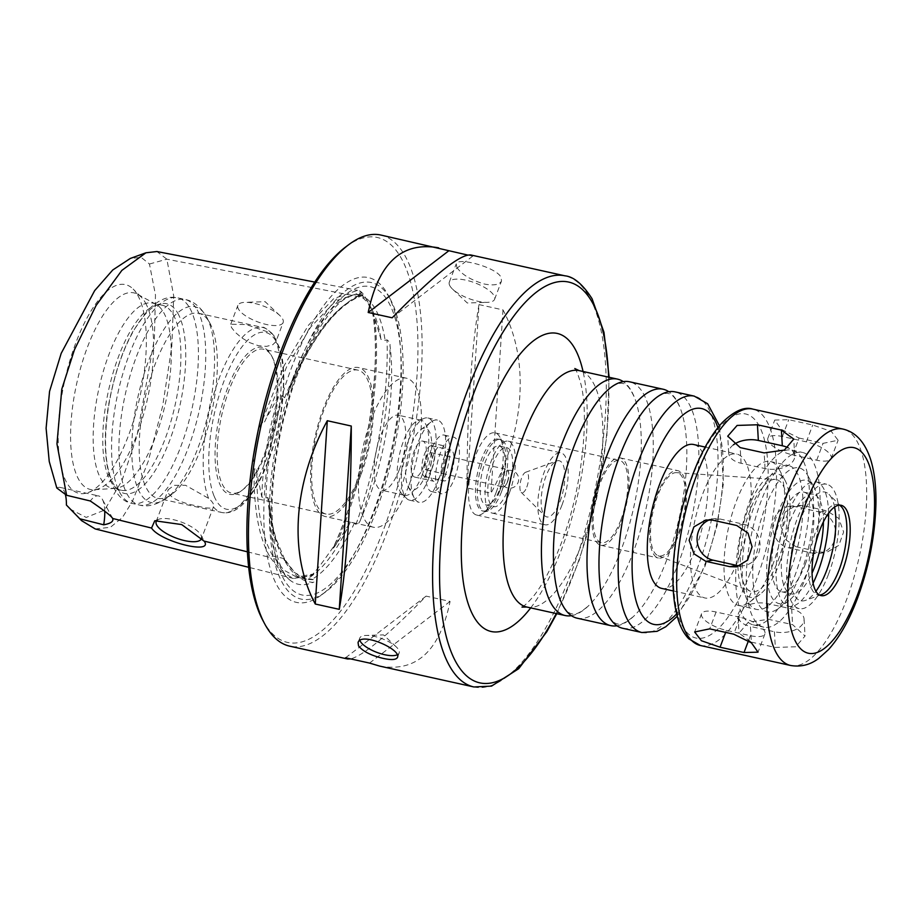 <?xml version="1.0" encoding="UTF-8"?>
<svg xmlns="http://www.w3.org/2000/svg" width="922" height="922" viewBox="0 0 922 922"><rect width="100%" height="100%" fill="white"/><g stroke="black" fill="none" stroke-linecap="round" stroke-linejoin="round"><path stroke-width="0.69" stroke-dasharray="4.61 3.46" d="M501.614 491.495A36.845 13.254 102.5 0 0 500.542 439.471A36.845 13.254 102.5 0 0 479.636 472.583A36.845 13.254 102.5 0 0 484.603 511.422A36.845 13.254 102.5 0 0 501.614 491.495M500.001 488.625A30.242 10.88 102.5 0 0 499.113 445.925A30.242 10.88 102.5 0 0 481.952 473.101A30.242 10.88 102.5 0 0 486.032 504.968A30.242 10.88 102.5 0 0 500.001 488.625M507.665 490.32A30.242 10.88 102.5 0 0 506.789 447.631A30.242 10.88 102.5 0 0 489.628 474.795A30.242 10.88 102.5 0 0 493.708 506.674A30.242 10.88 102.5 0 0 507.665 490.32M509.29 493.201A36.845 13.254 102.5 0 0 508.218 441.177A36.845 13.254 102.5 0 0 487.312 474.277A36.845 13.254 102.5 0 0 492.279 513.128A36.845 13.254 102.5 0 0 509.29 493.201M562.04 504.887A36.845 13.254 102.5 0 0 560.968 452.863A36.845 13.254 102.5 0 0 540.062 485.963A36.845 13.254 102.5 0 0 545.029 524.802A36.845 13.254 102.5 0 0 562.04 504.887M560.057 501.361A28.766 10.349 102.5 0 0 564.713 472.295A28.766 10.349 102.5 0 0 556.819 460.954A28.766 10.349 102.5 0 0 542.897 486.597A28.766 10.349 102.5 0 0 544.683 515.709A28.766 10.349 102.5 0 0 560.057 501.361M526.808 487.047A10.522 3.792 102.5 0 0 528.513 476.409A10.522 3.792 102.5 0 0 525.621 472.26A10.522 3.792 102.5 0 0 520.527 481.641A10.522 3.792 102.5 0 0 521.184 492.302A10.522 3.792 102.5 0 0 526.808 487.047M507.573 481.722A7.745 2.789 102.5 0 0 508.737 473.124A7.745 2.789 102.5 0 0 506.708 470.842A7.745 2.789 102.5 0 0 502.951 477.746A7.745 2.789 102.5 0 0 503.435 485.594A7.745 2.789 102.5 0 0 506.247 484.384A7.745 2.789 102.5 0 0 507.573 481.722M507.238 482.114A8.943 3.215 102.5 0 0 508.587 472.168A8.943 3.215 102.5 0 0 506.985 469.471A8.943 3.215 102.5 0 0 501.902 477.515A8.943 3.215 102.5 0 0 503.112 486.943A8.943 3.215 102.5 0 0 505.705 485.179A8.943 3.215 102.5 0 0 507.238 482.114M430.516 465.114A8.943 3.215 102.5 0 0 430.251 452.472A8.943 3.215 102.5 0 0 425.18 460.516A8.943 3.215 102.5 0 0 426.379 469.943A8.943 3.215 102.5 0 0 430.516 465.114M432.199 468.088A15.789 5.682 102.5 0 0 431.738 445.799A15.789 5.682 102.5 0 0 422.772 459.986A15.789 5.682 102.5 0 0 424.904 476.628A15.789 5.682 102.5 0 0 432.199 468.088M451.377 472.341A15.789 5.682 102.5 0 0 450.916 450.04A15.789 5.682 102.5 0 0 441.961 464.239A15.789 5.682 102.5 0 0 444.081 480.881A15.789 5.682 102.5 0 0 451.377 472.341M454.604 478.069A28.951 10.407 102.5 0 0 453.762 437.201A28.951 10.407 102.5 0 0 437.339 463.213A28.951 10.407 102.5 0 0 441.235 493.731A28.951 10.407 102.5 0 0 454.604 478.069M445.015 475.948A28.951 10.407 102.5 0 0 444.173 435.069A28.951 10.407 102.5 0 0 427.739 461.081A28.951 10.407 102.5 0 0 431.646 491.599A28.951 10.407 102.5 0 0 445.015 475.948M442.433 471.361A18.428 6.627 102.5 0 0 441.892 445.349A18.428 6.627 102.5 0 0 431.438 461.899A18.428 6.627 102.5 0 0 433.928 481.319A18.428 6.627 102.5 0 0 442.433 471.361M423.256 467.108A18.428 6.627 102.5 0 0 422.714 441.096A18.428 6.627 102.5 0 0 412.261 457.658A18.428 6.627 102.5 0 0 414.739 477.077A18.428 6.627 102.5 0 0 423.256 467.108M426.483 472.848A31.579 11.364 102.5 0 0 431.381 438.849A31.579 11.364 102.5 0 0 420.755 429.687A31.579 11.364 102.5 0 0 407.639 456.632A31.579 11.364 102.5 0 0 408.146 486.597A31.579 11.364 102.5 0 0 426.483 472.848M438.653 479.555A42.112 15.144 102.5 0 0 437.431 420.098A42.112 15.144 102.5 0 0 431.023 422.011A42.112 15.144 102.5 0 0 413.529 457.934A42.112 15.144 102.5 0 0 414.22 497.892A42.112 15.144 102.5 0 0 419.21 502.329A42.112 15.144 102.5 0 0 438.653 479.555M499.701 491.08A36.845 13.254 102.5 0 0 502.997 442.929A36.845 13.254 102.5 0 0 498.629 439.045A36.845 13.254 102.5 0 0 477.723 472.156A36.845 13.254 102.5 0 0 482.69 510.995A36.845 13.254 102.5 0 0 488.291 509.324A36.845 13.254 102.5 0 0 499.701 491.08M496.197 492.302A42.112 15.144 -77.5 0 1 483.163 513.162A42.112 15.144 -77.5 0 1 476.755 515.075A42.112 15.144 -77.5 0 1 471.073 470.681A42.112 15.144 -77.5 0 1 494.976 432.844A42.112 15.144 -77.5 0 1 499.966 437.282A42.112 15.144 -77.5 0 1 496.197 492.302M620.875 519.927A42.112 15.144 102.5 0 0 619.653 460.47A42.112 15.144 102.5 0 0 595.75 498.306A42.112 15.144 102.5 0 0 601.432 542.701A42.112 15.144 102.5 0 0 620.875 519.927M733.405 444.819A21.056 12.136 -3.3 0 0 728.703 453.059A21.056 12.136 -3.3 0 0 741.092 463.27L765.064 468.572A21.056 12.136 -3.3 0 0 794.718 455.964A21.056 12.136 -3.3 0 0 788.16 447.792M740.112 565.889A21.056 19.443 -99.2 0 0 743.916 565.682A21.056 19.443 -99.2 0 0 760.039 545.478A21.056 19.443 -99.2 0 0 744.008 524.318L720.024 519.005A21.056 19.443 -99.2 0 0 713.202 518.798A21.056 19.443 -99.2 0 0 709.606 519.778M740.055 617.325L716.083 612.012A21.056 7.318 -159.3 0 0 701.55 613.741A21.056 7.318 -159.3 0 0 726.409 630.36L750.393 635.673A21.056 7.318 -159.3 0 0 764.914 633.933A21.056 7.318 -159.3 0 0 740.055 617.325L733.693 634.175M751.349 642.127L775.321 647.44L795.663 646.783L805.044 636.042L792.586 624.62L768.602 619.319L748.399 622.131L739.029 633.149L751.349 642.127L750.45 626.464A21.056 12.136 176.7 0 1 738.061 616.253A21.056 12.136 176.7 0 1 767.703 603.645L791.687 608.958A21.056 12.136 176.7 0 1 804.076 619.158A21.056 12.136 176.7 0 1 774.422 631.766L750.45 626.464M796.032 546.723L820.015 552.036L826.93 552.22L838.87 545.328L843.63 531.971L838.766 518.394L826.93 510.869L802.958 505.556L796.205 505.348L785.141 512.09L780.68 525.402L784.783 539.093L796.032 546.723L788.771 547.899A21.056 19.443 80.8 0 1 772.74 526.739A21.056 19.443 80.8 0 1 788.863 506.535A21.056 19.443 80.8 0 1 795.686 506.743L819.67 512.044A21.056 19.443 80.8 0 1 835.701 533.204A21.056 19.443 80.8 0 1 819.577 553.419A21.056 19.443 80.8 0 1 812.743 553.212L788.771 547.899M799.086 438.042L823.058 443.355L838.11 440.243L831.344 431.473L812.72 425.007L788.748 419.694L774.745 420.052L781.303 429.341L799.086 438.042L792.713 454.892A21.056 7.318 20.7 0 1 767.853 438.284A21.056 7.318 20.7 0 1 782.386 436.544L806.358 441.857A21.056 7.318 20.7 0 1 831.218 458.476A21.056 7.318 20.7 0 1 816.696 460.205L792.713 454.892M422.345 474.542A38.424 13.818 -77.5 0 1 404.608 495.321A38.424 13.818 -77.5 0 1 401.808 493.708A38.424 13.818 -77.5 0 1 399.422 454.811A38.424 13.818 -77.5 0 1 418.012 420.559A38.424 13.818 -77.5 0 1 421.227 420.282A38.424 13.818 -77.5 0 1 422.345 474.542M429.064 477.435A42.112 15.144 -77.5 0 1 409.622 500.197A42.112 15.144 -77.5 0 1 406.556 498.445A42.112 15.144 -77.5 0 1 403.94 455.814A42.112 15.144 -77.5 0 1 424.316 418.277A42.112 15.144 -77.5 0 1 427.843 417.977A42.112 15.144 -77.5 0 1 429.064 477.435M399.387 469.448A38.424 13.818 -77.5 0 1 381.65 490.227A38.424 13.818 -77.5 0 1 376.464 449.729A38.424 13.818 -77.5 0 1 398.269 415.2A38.424 13.818 -77.5 0 1 399.387 469.448M408.688 485.963A76.33 27.453 -77.5 0 1 373.445 527.234A76.33 27.453 -77.5 0 1 363.153 446.778A76.33 27.453 -77.5 0 1 406.464 378.193A76.33 27.453 -77.5 0 1 408.688 485.963M360.733 475.337A76.33 27.453 -77.5 0 1 325.501 516.608A76.33 27.453 -77.5 0 1 315.209 436.152A76.33 27.453 -77.5 0 1 358.52 367.567A76.33 27.453 -77.5 0 1 360.733 475.337M360.087 474.196A73.691 26.508 -77.5 0 1 326.065 514.038A73.691 26.508 -77.5 0 1 316.131 436.36A73.691 26.508 -77.5 0 1 357.943 370.137A73.691 26.508 -77.5 0 1 360.087 474.196M265.628 453.267A73.691 26.508 -77.5 0 1 242.809 489.755A73.691 26.508 -77.5 0 1 231.595 493.109A73.691 26.508 -77.5 0 1 221.66 415.43A73.691 26.508 -77.5 0 1 263.473 349.208A73.691 26.508 -77.5 0 1 272.221 356.987A73.691 26.508 -77.5 0 1 265.628 453.267M264.568 453.636A75.27 27.072 102.5 0 0 271.31 355.293A75.27 27.072 102.5 0 0 219.667 414.992A75.27 27.072 102.5 0 0 241.264 490.907A75.27 27.072 102.5 0 0 264.568 453.636M380.832 235.041A210.55 75.731 -77.5 0 1 405.081 255.901A210.55 75.731 -77.5 0 1 399.249 495.656A210.55 75.731 -77.5 0 1 289.75 646.172M456.874 267.38C461.634 274.479 470.819 280.034 484.407 284.045C493.881 285.774 499.574 284.771 501.51 281.003L500.992 277.153C495.794 267.011 457.266 256.915 456.217 263.888L456.874 267.38M479.014 304.594C471.488 346.868 466.843 417.712 467.005 487.888L490.977 493.201C525.044 430.609 529.689 359.753 502.997 309.907L479.014 304.594L467.005 487.888M379.599 666.076C416.237 672.645 439.725 651.093 450.086 601.432L426.102 596.119C388.6 634.624 363.452 655.554 350.671 658.907M467.615 255.025L472.721 256.155L470.681 254.945M571.421 615.677A121.07 43.541 102.5 0 0 588.87 605.466A121.07 43.541 102.5 0 0 621.071 550.077A121.07 43.541 102.5 0 0 634.774 398.269A121.07 43.541 102.5 0 0 623.272 381.639M577.149 618.189A121.07 43.541 102.5 0 0 633.045 552.727A121.07 43.541 102.5 0 0 629.519 381.789M616.991 625.773A121.07 43.541 102.5 0 0 634.44 615.562A121.07 43.541 102.5 0 0 666.629 560.173A121.07 43.541 102.5 0 0 680.344 408.365A121.07 43.541 102.5 0 0 668.842 391.735M622.719 628.285A121.07 43.541 102.5 0 0 678.615 562.823A121.07 43.541 102.5 0 0 675.088 391.885M661.731 588.409A73.691 26.508 102.5 0 0 695.753 548.555A73.691 26.508 102.5 0 0 693.609 444.508M738.914 558.121A73.691 26.508 102.5 0 0 736.77 454.073A73.691 26.508 102.5 0 0 694.958 520.285A73.691 26.508 102.5 0 0 704.892 597.963A73.691 26.508 102.5 0 0 738.914 558.121M839.4 505.152A46.273 16.642 102.5 0 0 837.775 504.53A46.273 16.642 102.5 0 0 811.521 546.112A46.273 16.642 102.5 0 0 817.756 594.886A46.273 16.642 102.5 0 0 819.485 595.013M834.594 507.019A55.689 20.03 102.5 0 0 828.993 494.365A55.689 20.03 102.5 0 0 793.346 542.078A55.689 20.03 102.5 0 0 805.505 600.383A55.689 20.03 102.5 0 0 815.924 591.279M828.532 574.164A63.687 22.912 102.5 0 0 826.677 484.234A63.687 22.912 102.5 0 0 790.534 541.456A63.687 22.912 102.5 0 0 799.12 608.601A63.687 22.912 102.5 0 0 828.532 574.164M828.59 513.197A63.687 22.912 102.5 0 0 816.131 481.895A63.687 22.912 102.5 0 0 779.989 539.116A63.687 22.912 102.5 0 0 788.575 606.261A63.687 22.912 102.5 0 0 813.089 583.153M823.404 521.887A51.056 18.359 102.5 0 0 813.4 494.227A51.056 18.359 102.5 0 0 784.426 540.108A51.056 18.359 102.5 0 0 791.307 593.929A51.056 18.359 102.5 0 0 812.063 573.081M805.286 564.195A51.056 18.359 102.5 0 0 803.8 492.106A51.056 18.359 102.5 0 0 774.826 537.975A51.056 18.359 102.5 0 0 781.718 591.797A51.056 18.359 102.5 0 0 805.286 564.195M808.26 569.473A63.169 22.716 102.5 0 0 813.919 486.943A63.169 22.716 102.5 0 0 770.585 537.042A63.169 22.716 102.5 0 0 788.702 600.752A63.169 22.716 102.5 0 0 808.26 569.473M801.253 571.928A73.691 26.508 102.5 0 0 807.856 475.648A73.691 26.508 102.5 0 0 757.296 534.092A73.691 26.508 102.5 0 0 778.433 608.428A73.691 26.508 102.5 0 0 801.253 571.928M805.125 578.809A89.48 32.189 102.5 0 0 802.52 452.46A89.48 32.189 102.5 0 0 751.741 532.87A89.48 32.189 102.5 0 0 763.819 627.191A89.48 32.189 102.5 0 0 805.125 578.809M794.58 576.469A89.48 32.189 102.5 0 0 791.975 450.12A89.48 32.189 102.5 0 0 741.196 530.53A89.48 32.189 102.5 0 0 753.262 624.851A89.48 32.189 102.5 0 0 794.58 576.469M790.707 569.589A73.691 26.508 102.5 0 0 788.564 465.541A73.691 26.508 102.5 0 0 746.739 531.752A73.691 26.508 102.5 0 0 756.685 609.442A73.691 26.508 102.5 0 0 790.707 569.589M772.486 565.555A73.691 26.508 102.5 0 0 779.078 469.275A73.691 26.508 102.5 0 0 770.343 461.507A73.691 26.508 102.5 0 0 728.518 527.718A73.691 26.508 102.5 0 0 738.453 605.397A73.691 26.508 102.5 0 0 749.667 602.054A73.691 26.508 102.5 0 0 772.486 565.555M779.493 563.1A63.169 22.716 102.5 0 0 785.141 480.569A63.169 22.716 102.5 0 0 741.807 530.669A63.169 22.716 102.5 0 0 759.935 594.379A63.169 22.716 102.5 0 0 779.493 563.1M778.064 560.576A57.371 20.641 102.5 0 0 775.287 479.405A57.371 20.641 102.5 0 0 743.835 531.118A57.371 20.641 102.5 0 0 750.508 591.267A57.371 20.641 102.5 0 0 778.064 560.576M678.534 532.881A42.585 15.317 102.5 0 0 676.471 472.64A42.585 15.317 102.5 0 0 653.133 511.019A42.585 15.317 102.5 0 0 658.078 555.666A42.585 15.317 102.5 0 0 678.534 532.881M679.065 533.826A44.74 16.089 102.5 0 0 677.762 470.646A44.74 16.089 102.5 0 0 652.373 510.846A44.74 16.089 102.5 0 0 658.4 558.017A44.74 16.089 102.5 0 0 679.065 533.826M621.52 521.068A44.74 16.089 102.5 0 0 620.218 457.9A44.74 16.089 102.5 0 0 594.828 498.099A44.74 16.089 102.5 0 0 600.867 545.271A44.74 16.089 102.5 0 0 621.52 521.068M449.89 285.843A24.214 8.413 20.7 0 1 449.302 282.178A24.214 8.413 20.7 0 1 474.922 282.87A24.214 8.413 20.7 0 1 494.595 299.293A24.214 8.413 20.7 0 1 487.415 302.347A24.214 8.413 20.7 0 1 452.667 289.22A24.214 8.413 20.7 0 1 449.89 285.843M392.173 317.802L472.721 256.155M450.086 601.432L369.538 663.079M426.102 596.119L345.566 657.778M502.997 309.907L490.977 493.201M359.926 640.583A21.056 7.318 20.7 0 1 359.753 638.105A21.056 7.318 20.7 0 1 365.999 635.442A21.056 7.318 20.7 0 1 396.218 646.864A21.056 7.318 20.7 0 1 399.145 652.983A21.056 7.318 20.7 0 1 397.128 654.851M157.293 520.1A24.203 8.402 20.7 0 1 158.895 519.236A24.203 8.402 20.7 0 1 181.807 522.232A24.203 8.402 20.7 0 1 200.961 535.129A24.203 8.402 20.7 0 1 201.664 537.757M283.146 322.504A24.203 8.402 20.7 0 1 262.021 323.334A24.203 8.402 20.7 0 1 238.452 309.066A24.203 8.402 20.7 0 1 237.864 305.389A24.203 8.402 20.7 0 1 245.045 302.335A24.203 8.402 20.7 0 1 279.781 315.462A24.203 8.402 20.7 0 1 283.146 322.504L275.92 341.624L272.808 344.701L266.585 346.372L258.425 345.715L249.678 342.627L241.622 337.786L235.294 332.346L231.48 327.529L230.731 324.256L246.278 324.567L271.08 333.038C275.125 336.23 276.738 339.089 275.92 341.624A94.747 34.079 -77.5 0 1 269.627 449.394A94.747 34.079 -77.5 0 1 221.764 512.494A94.747 34.079 -77.5 0 1 213.443 506.95C214.446 504.876 212.832 502.017 208.614 498.364L185.553 485.283L174.097 485.318L168.23 489.686L168.668 493.754L172.783 497.776L179.848 501.28L188.63 504.161L205.548 507.907L211.023 508.183L213.512 506.789L201.48 538.655M247.407 551.829L270.33 557.51L280.922 571.352L293.507 578.497L311.705 575.501C319.508 566.534 321.248 564.218 334.732 545.04C364.905 477.089 381.72 377.075 373.352 315.37L365.827 298.106C363.522 294.037 361.424 291.629 359.557 290.879L357.575 290.349L333.752 298.624L308.478 325.224L284.114 365.688L257.906 431.646M95.243 528.94L110.41 527.303L122.442 517.461L132.422 501.361L148.165 461.53L162.629 406.199L171.78 346.891L173.716 296.031L166.87 259.197L156.913 251.533M104.762 511.295A31.579 11.364 102.5 0 0 102.33 499.251A31.579 11.364 102.5 0 0 98.585 495.921A31.579 11.364 102.5 0 0 90.275 500.98M65.301 494.238A31.579 11.364 102.5 0 0 60.218 487.427A31.579 11.364 102.5 0 0 56.807 487.992M253.296 456.782L254.046 473.147C253.965 510.984 259.393 539.105 270.33 557.51L262.724 555.632L270.33 557.51A2.109 1.809 152.6 0 1 270.411 557.337L272.947 556.093L283.492 558.432L284.771 560.518A2.109 1.809 152.6 0 1 284.714 560.703L284.771 560.518A2.109 1.844 -31.5 0 1 284.714 560.703C292.286 574.394 301.701 581.609 312.961 582.358C314.586 582.128 314.978 581.263 314.16 579.754L307.718 578.463L311.14 576.411L314.725 572.689C311.382 576.158 305.309 577.598 296.492 577.011L313.745 573.957L311.705 575.501M254.046 473.147C255.578 462.026 256.65 471.107 256.823 472.905L261.836 497.027L265.951 497.938L267.806 497.477L269.212 500.865L269.351 504.945A148.269 53.326 102.5 0 0 290.13 580.295A148.269 53.326 102.5 0 0 312.961 582.358M360.79 519.121C359.672 522.624 358.059 524.411 355.961 524.468L354.405 523.062L350.291 522.152L336.334 544.095C335.377 545.513 330.341 552.67 334.732 545.04L333.049 548.048C365.435 479.313 382.561 368.581 372.523 312.616L373.352 315.37C372.338 311.901 372.707 312.558 374.459 317.352L381.017 339.423L385.131 340.333L387.01 339.849C389.338 341.532 390.34 343.387 389.994 345.404A148.269 53.326 102.5 0 1 360.79 519.121C380.371 459.617 390.11 401.715 389.994 345.404M69.888 508.99L86.184 517.415L104.578 510.097L122.004 480.535L136.963 436.002L154.366 339.008L155.472 294.994L149.456 264.015L141.193 257.388L130.348 258.437M359.557 290.879C361.274 292.412 361.724 293.231 360.928 293.334L355.523 294.153L361.966 295.397C363.441 295.132 363.233 294.856 361.355 294.556A148.269 53.326 102.5 0 0 353.345 294.913A148.269 53.326 102.5 0 0 288.528 390.859L287.226 394.501L284.575 397.739L283.031 396.356L278.917 395.446L265.882 419.026C264.649 422.576 260.938 427.831 263.277 418.196M284.575 397.739C308.951 338.927 334.755 304.813 361.966 295.397C363.441 295.132 363.233 294.856 361.355 294.556C335.862 305.413 311.59 337.521 288.528 390.859M360.928 293.334L359.43 292.919L361.251 293.461L359.43 292.919L335.885 300.745L310.772 326.999L286.535 367.106L265.882 419.026M350.291 522.152A147.382 53.015 -77.5 0 1 313.088 574.982A147.382 53.015 -77.5 0 1 307.718 578.463M355.523 294.153A147.382 53.015 -77.5 0 1 371.912 309.423A147.382 53.015 -77.5 0 1 381.017 339.423M261.836 497.027A147.382 53.015 -77.5 0 1 278.917 395.446M137.678 295.19A106.917 38.459 -77.5 0 1 137.862 405.45A106.917 38.459 -77.5 0 1 88.051 492.59A106.917 38.459 -77.5 0 1 64.701 380.659A106.917 38.459 -77.5 0 1 133.148 289.059A106.917 38.459 -77.5 0 1 137.678 295.19M345.738 246.912A207.392 74.59 -77.5 0 1 401.162 258.033A207.392 74.59 -77.5 0 1 382.814 531.614A207.392 74.59 -77.5 0 1 262.954 620.587M387.551 294.06A166.34 59.826 -77.5 0 1 388.127 295.109A166.34 59.826 -77.5 0 1 390.824 452.909A166.34 59.826 -77.5 0 1 321.732 594.805A166.34 59.826 -77.5 0 1 273.753 428.188A166.34 59.826 -77.5 0 1 387.551 294.06M389.994 298.601A162.122 58.317 -77.5 0 1 390.548 299.627A162.122 58.317 -77.5 0 1 393.187 453.428A162.122 58.317 -77.5 0 1 325.835 591.728A162.122 58.317 -77.5 0 1 279.066 429.329A162.122 58.317 -77.5 0 1 389.994 298.601M145.457 302.842A100.671 36.212 -77.5 0 1 145.63 406.671A100.671 36.212 -77.5 0 1 98.735 488.718A100.671 36.212 -77.5 0 1 94.079 489.732A100.671 36.212 -77.5 0 1 76.745 383.322A100.671 36.212 -77.5 0 1 137.401 294.199A100.671 36.212 -77.5 0 1 141.193 297.068A100.671 36.212 -77.5 0 1 145.457 302.842M163.643 312.5A94.747 34.079 -77.5 0 1 162.341 415.73A94.747 34.079 -77.5 0 1 115.285 488.383A94.747 34.079 -77.5 0 1 111.735 488.118A94.747 34.079 -77.5 0 1 98.965 388.243A94.747 34.079 -77.5 0 1 152.729 303.108A94.747 34.079 -77.5 0 1 156.049 304.364A94.747 34.079 -77.5 0 1 163.643 312.5M173.232 314.633A94.747 34.079 -77.5 0 1 170.605 422.518A94.747 34.079 -77.5 0 1 121.324 490.25A94.747 34.079 -77.5 0 1 114.443 486.286A94.747 34.079 -77.5 0 1 108.554 390.375A94.747 34.079 -77.5 0 1 154.4 305.92A94.747 34.079 -77.5 0 1 162.318 305.24A94.747 34.079 -77.5 0 1 173.232 314.633M177.865 313.342A97.179 34.955 -77.5 0 1 171.965 434.112A97.179 34.955 -77.5 0 1 117.567 489.409A97.179 34.955 -77.5 0 1 111.539 391.032A97.179 34.955 -77.5 0 1 158.561 304.41A97.179 34.955 -77.5 0 1 177.865 313.342M209.674 322.7A94.747 34.079 -77.5 0 1 209.997 323.299A94.747 34.079 -77.5 0 1 211.541 413.183A94.747 34.079 -77.5 0 1 172.184 494.008A94.747 34.079 -77.5 0 1 157.777 498.318A94.747 34.079 -77.5 0 1 144.996 398.442A94.747 34.079 -77.5 0 1 198.76 313.307A94.747 34.079 -77.5 0 1 209.674 322.7M765.064 468.572L764.165 452.898M741.092 463.27L740.193 447.596M720.024 519.005L712.764 520.181M744.008 524.318L736.736 525.494M716.083 612.012L709.71 628.862M750.393 635.673L748.491 640.698M726.409 630.36L725.649 632.388M774.422 631.766L775.321 647.44M791.687 608.958L792.586 624.62M767.703 603.645L768.602 619.319M812.743 553.212L820.015 552.036M819.67 512.044L826.93 510.869M795.686 506.743L802.958 505.556M816.696 460.205L823.058 443.355M806.358 441.857L812.72 425.007M782.386 436.544L788.748 419.694M608.624 377.156A205.283 73.841 -77.5 0 1 556.254 613.556M473.885 686.959A210.55 75.731 102.5 0 0 583.396 536.443A210.55 75.731 102.5 0 0 589.216 296.7A210.55 75.731 102.5 0 0 564.967 275.828M530.692 607.898A152.649 54.905 102.5 0 0 561.682 548.959A152.649 54.905 102.5 0 0 583.061 371.497M526.808 607.033A121.07 43.541 102.5 0 0 582.704 541.571A121.07 43.541 102.5 0 0 579.189 370.632M641.896 632.527A121.07 43.541 102.5 0 0 697.793 567.076A121.07 43.541 102.5 0 0 694.266 396.126M676.633 613.96A110.536 39.761 102.5 0 0 704.8 564.61A110.536 39.761 102.5 0 0 717.904 427.635M748.987 576.008A114.754 41.271 102.5 0 0 739.686 413.851A114.754 41.271 102.5 0 0 673.809 588.201A114.754 41.271 102.5 0 0 748.987 576.008M700.397 645.492A121.07 43.541 102.5 0 0 756.294 580.03A121.07 43.541 102.5 0 0 752.767 409.091M790.546 665.465A121.07 43.541 102.5 0 0 846.442 600.003A121.07 43.541 102.5 0 0 842.927 429.064M208.614 498.364A94.747 34.079 -77.5 0 1 214.895 390.594A94.747 34.079 -77.5 0 1 262.758 327.483A94.747 34.079 -77.5 0 1 271.08 333.038M213.939 495.725A90.54 32.558 -77.5 0 1 225.475 377.317A90.54 32.558 -77.5 0 1 276.104 341.428A90.54 32.558 -77.5 0 1 266.723 464.365A90.54 32.558 -77.5 0 1 213.939 495.725M149.456 264.015L166.87 259.197L365.827 298.106M269.351 504.945C271.909 528.709 277.026 547.299 284.714 560.703L284.714 560.703M267.806 497.477C269.985 523.708 275.205 544.026 283.492 558.432L294.245 572.378L307.049 579.35L314.16 579.754M256.823 472.905C256.754 510.062 262.125 537.791 272.947 556.093L283.699 570.038L296.492 577.011L307.049 579.35L299.811 576.365L294.579 572.355L284.598 559.181M336.334 544.095C365.988 477.365 382.711 377.928 374.459 317.352M355.961 524.468C376.902 466.186 388.969 394.409 387.01 339.849M354.405 523.062A147.382 53.015 -77.5 0 1 311.82 579.373M359.626 295.063A147.382 53.015 -77.5 0 1 385.131 340.333M291.559 388.969A157.916 56.795 -77.5 0 1 388.588 302.289A157.916 56.795 -77.5 0 1 377.052 504.057A157.916 56.795 -77.5 0 1 287.145 584.352A157.916 56.795 -77.5 0 1 291.559 388.969M265.951 497.938A147.382 53.015 -77.5 0 1 283.031 396.356M189.886 308.305A105.281 37.86 -77.5 0 1 186.97 428.188A105.281 37.86 -77.5 0 1 132.215 503.447A105.281 37.86 -77.5 0 1 118.016 392.472A105.281 37.86 -77.5 0 1 177.762 297.875A105.281 37.86 -77.5 0 1 189.886 308.305M197.216 309.93A105.281 37.86 -77.5 0 1 194.3 429.802A105.281 37.86 -77.5 0 1 139.545 505.06A105.281 37.86 -77.5 0 1 125.346 394.097A105.281 37.86 -77.5 0 1 185.091 299.5A105.281 37.86 -77.5 0 1 197.216 309.93M206.436 316.661A100.337 36.085 -77.5 0 1 206.782 317.295A100.337 36.085 -77.5 0 1 208.407 412.491A100.337 36.085 -77.5 0 1 166.721 498.087A100.337 36.085 -77.5 0 1 137.781 397.578A100.337 36.085 -77.5 0 1 206.436 316.661M486.032 504.968L493.708 506.674M499.113 445.925L506.789 447.631M492.279 513.128L545.029 524.802M508.218 441.177L560.968 452.863M521.184 492.302L544.683 515.709M525.621 472.26L556.819 460.954M503.435 485.594A8.943 8.943 0 0 0 518.118 482.413A8.943 8.943 0 0 0 506.708 470.842M508.737 473.124L508.587 472.168M506.247 484.384L505.705 485.179M426.379 469.943L503.112 486.943M430.251 452.472L506.985 469.471M424.904 476.628L444.081 480.881M431.738 445.799L450.916 450.04M431.646 491.599L441.235 493.731M444.173 435.069L453.762 437.201M414.739 477.077L433.928 481.319M422.714 441.096L441.892 445.349M408.146 486.597L414.22 497.892M420.755 429.687L431.023 422.011M502.997 442.929L499.966 437.282M488.291 509.324L483.163 513.162M482.69 510.995L484.603 511.422M498.629 439.045L500.542 439.471M476.755 515.075L601.432 542.701M494.976 432.844L619.653 460.47M794.718 455.964L793.75 439.068M728.703 453.059L727.723 436.175M743.916 565.682L736.563 566.869M713.202 518.798L705.849 519.996M764.914 633.933L758.034 652.177M701.55 613.741L694.658 631.973M804.076 619.158L805.044 636.042M738.061 616.253L739.029 633.149M819.577 553.419L826.93 552.22M788.863 506.535L796.205 505.348M831.218 458.476L838.11 440.243M767.853 438.284L774.745 420.052M401.808 493.708L406.556 498.445M418.012 420.559L424.316 418.277M421.227 420.282L398.269 415.2M404.608 495.321L381.65 490.227M406.464 378.193L358.52 367.567M373.445 527.234L325.501 516.608M357.943 370.137L263.473 349.208M326.065 514.038L231.595 493.109M272.221 356.987L271.31 355.293M242.809 489.755L241.264 490.907M556.773 613.672L579.258 560.184L596.453 499.413L606.849 436.141L609.142 377.271M605.823 391.85L612.185 386.629C617.002 383.736 620.564 382.711 622.869 383.54C626.534 383.633 630.498 388.531 634.774 398.269M559.919 599.058L563.48 606.48C566.627 611.136 569.416 613.568 571.859 613.775C575.213 615.251 580.883 612.485 588.87 605.466M651.381 401.946L657.755 396.714C662.561 393.832 666.122 392.807 668.427 393.636C672.092 393.717 676.068 398.627 680.344 408.365M605.477 609.142L609.05 616.576C612.185 621.232 614.974 623.664 617.417 623.871C620.783 625.347 626.453 622.581 634.44 615.562M677.232 616.299L705.053 566.212L717.189 525.16L723.516 482.828L719.448 425.768M673.325 590.967L704.892 597.963M705.203 447.078L736.77 454.073M817.756 594.886L821.11 595.624M837.775 504.53L841.129 505.279M841.141 506.466L828.993 494.365M821.629 594.552L805.505 600.383M788.575 606.261L799.12 608.601M816.131 481.895L826.677 484.234M781.718 591.797L791.307 593.929M803.8 492.106L813.4 494.227M813.919 486.943L807.856 475.648M788.702 600.752L778.433 608.428M753.262 624.851L763.819 627.191M791.975 450.12L802.52 452.46M738.453 605.397L756.685 609.442M770.343 461.507L788.564 465.541M785.141 480.569L779.078 469.275M759.935 594.379L749.667 602.054M658.078 555.666L750.508 591.267M676.471 472.64L775.287 479.405M600.867 545.271L658.4 558.017M620.218 457.9L677.762 470.646M409.622 500.197L419.21 502.329M427.843 417.977L437.431 420.098M574.809 368.546C574.233 368.685 575.651 366.334 580.468 382.469C589.677 414.278 582.474 489.352 560.91 544.164C551.598 568.171 542.101 585.954 532.432 597.514C521.852 609.212 521.541 606.745 521.967 607.091M452.667 289.22L467.316 303.004L487.415 302.347M494.595 299.293L501.51 281.003M449.302 282.178L456.217 263.888M397.451 657.467L399.145 652.983M358.07 642.576L359.753 638.105M396.218 646.864L383.483 634.878L365.999 635.442M156.187 521.541L168.23 489.686M230.731 324.256L237.864 305.389M279.781 315.462L265.144 301.69L245.045 302.335M158.895 519.236L154.781 520.769M200.961 535.129L204.269 541.283M198.76 313.307L262.758 327.483C263.024 326.388 266.481 328.658 273.119 334.306L280.253 349.254C283.042 359.28 284.195 371.497 283.699 385.892C282.685 410.232 277.902 434.389 269.374 458.361C262.874 476.144 255.382 490.043 246.9 500.07C238.406 509.947 230.027 514.096 221.764 512.494L157.777 498.318M293.507 578.497L248.675 567.295M112.657 518.475L102.33 499.251M60.218 487.427L98.585 495.921M314.759 282.074L357.575 290.349M284.656 559.285L276.381 539.647C272.9 528.709 270.503 515.778 269.212 500.865M362.819 295.386C337.014 303.983 311.82 337.026 287.226 394.501M313.088 574.982L310.553 576.872M371.912 309.423L366.38 299.12M290.13 580.295C287.238 578.244 280.726 571.617 275.805 549.973C271.31 528.467 270.872 501.764 274.479 469.863C277.729 442.744 283.561 416.156 291.974 390.098C302.358 358.681 314.298 333.983 327.817 316.004C333.914 308.075 339.607 302.358 344.874 298.878L353.345 294.913M390.548 299.627L388.127 295.109M325.835 591.728L321.732 594.805M141.193 297.068L133.148 289.059M98.735 488.718L88.051 492.59M156.049 304.364L137.401 294.199M115.285 488.383L94.079 489.732M162.318 305.24L152.729 303.108M121.324 490.25L111.735 488.118M114.443 486.286L117.567 489.409M154.4 305.92L158.561 304.41M172.184 494.008L166.721 498.087C156.394 504.979 147.336 507.307 139.545 505.06L132.215 503.447C106.41 499.24 98.769 446.398 111.02 392.933C116.16 369.296 123.513 348.689 133.102 331.102L147.174 310.968C157.881 299.892 168.069 295.524 177.762 297.875L185.091 299.5C192.929 300.791 199.993 306.438 206.309 316.442L209.997 323.299"/><path stroke-width="1.38" d="M757.446 424.777L781.418 430.09L793.75 439.068L784.38 450.086L764.165 452.898L740.193 447.596L727.735 436.175L737.116 425.434L757.446 424.777L758.345 440.451A21.056 12.136 -3.3 0 0 733.405 444.819M788.16 447.792A21.056 12.136 -3.3 0 0 782.317 445.764L758.345 440.451M712.764 520.181L736.736 525.494L747.984 533.123L752.087 546.815L747.627 560.127L736.563 566.869L729.821 566.661L705.837 561.348L694.012 553.822L689.137 540.246L693.897 526.888L705.849 519.996L712.764 520.181M709.606 519.778A21.056 19.443 -99.2 0 0 697.159 541.018A21.056 19.443 -99.2 0 0 713.109 560.173L737.081 565.486A21.056 19.443 -99.2 0 0 740.112 565.889M709.71 628.862L733.693 634.175L751.465 642.876L758.034 652.177L744.019 652.522L720.047 647.209L701.423 640.744L694.658 631.973L709.71 628.862M350.671 658.907L347.594 658.988L289.75 646.172A210.55 75.731 -77.5 0 1 264.764 623.975A210.55 75.731 -77.5 0 1 261.352 424.224A210.55 75.731 -77.5 0 1 348.816 244.607A210.55 75.731 -77.5 0 1 380.832 235.041L467.615 255.025M383.229 658.4C371.151 655.588 362.922 651.428 358.531 645.907L358.07 642.576C360.871 631.478 401.854 649.491 397.451 657.467C396.103 659.864 391.366 660.175 383.229 658.4M347.594 658.988L345.566 657.778L369.538 663.079L379.599 666.076L473.885 686.959L491.553 686.106L518.729 668.681L546.85 631.685L556.773 613.672M339.261 609.338L315.278 604.025C288.586 554.168 293.231 483.312 327.298 420.72L351.27 426.033C351.432 496.209 346.787 567.065 339.261 609.338L351.27 426.033M609.142 377.271L603.968 332.289L592.062 298.74C582.785 284.31 573.761 276.669 564.967 275.828L470.681 254.945C460.043 254.126 433.87 275.09 392.173 317.802L368.201 312.489C378.55 262.828 402.038 241.276 438.676 247.845M623.272 381.639A121.07 43.541 102.5 0 0 617.544 379.126A121.07 43.541 102.5 0 0 548.844 487.911A121.07 43.541 102.5 0 0 565.174 615.539A121.07 43.541 102.5 0 0 571.421 615.677M668.842 391.735A121.07 43.541 102.5 0 0 663.114 389.222L629.519 381.789A121.07 43.541 102.5 0 0 605.823 391.85A121.07 43.541 102.5 0 0 560.83 490.573A121.07 43.541 102.5 0 0 559.919 599.058A121.07 43.541 102.5 0 0 577.149 618.189L610.733 625.623A121.07 43.541 102.5 0 0 616.991 625.773M663.114 389.222A121.07 43.541 102.5 0 0 594.413 498.007A121.07 43.541 102.5 0 0 610.733 625.623M719.448 425.768L707.658 403.778L694.266 396.126L675.088 391.885A121.07 43.541 102.5 0 0 651.381 401.946A121.07 43.541 102.5 0 0 606.388 500.658A121.07 43.541 102.5 0 0 605.477 609.142A121.07 43.541 102.5 0 0 622.719 628.285L641.896 632.527L657.075 631.328L665.811 626.718L677.232 616.299M705.203 447.078L693.609 444.508A73.691 26.508 102.5 0 0 651.796 510.719A73.691 26.508 102.5 0 0 661.731 588.409L673.325 590.967M842.478 570.603A46.273 16.642 102.5 0 0 841.129 505.279A46.273 16.642 102.5 0 0 814.875 546.85A46.273 16.642 102.5 0 0 821.11 595.624A46.273 16.642 102.5 0 0 842.478 570.603M819.485 595.013A46.273 16.642 102.5 0 0 821.629 594.552A46.273 16.642 102.5 0 0 839.124 569.865A46.273 16.642 102.5 0 0 841.141 506.466A46.273 16.642 102.5 0 0 839.4 505.152M815.924 591.279A55.689 20.03 102.5 0 0 826.561 570.672A55.689 20.03 102.5 0 0 834.594 507.019M813.089 583.153A63.687 22.912 102.5 0 0 817.975 571.824A63.687 22.912 102.5 0 0 828.59 513.197M812.063 573.081A51.056 18.359 102.5 0 0 814.875 566.315A51.056 18.359 102.5 0 0 823.404 521.887M315.278 604.025L327.298 420.72M368.201 312.489L448.737 250.842M397.128 654.851A21.056 7.318 20.7 0 1 377.363 652.569A21.056 7.318 20.7 0 1 360.272 641.297A21.056 7.318 20.7 0 1 359.926 640.583M201.664 537.757A24.203 8.402 20.7 0 1 201.48 538.655A24.203 8.402 20.7 0 1 180.343 539.485A24.203 8.402 20.7 0 1 156.786 525.217A24.203 8.402 20.7 0 1 156.187 521.541A24.203 8.402 20.7 0 1 157.293 520.1M247.407 551.829L204.177 541.11C214.146 555.136 160.313 541.79 151.554 528.052L154.781 520.769L181.715 524.572L204.269 541.283M314.759 282.074L156.913 251.533L145.941 252.789L130.348 258.437L112.761 269.973L94.632 290.672L61.186 353.368L49.558 391.389L46.1 428.246L49.246 461.53L56.807 487.992L66.603 495.287A38267.541 16273.796 24.6 0 1 90.275 500.98C103.898 510.235 111.343 516.043 112.611 518.394C113.832 521.333 110.859 523.477 103.702 524.802A38267.541 9476.616 19.7 0 1 79.834 518.786L81.643 520.7L95.231 528.94L248.675 567.295M151.554 528.052L112.657 518.475M103.702 524.802A31.579 11.364 102.5 0 0 104.762 511.295M79.834 518.786L66.407 505.037A31.579 11.364 102.5 0 0 65.301 494.238M145.941 252.789L121.877 270.377L96.084 305.459L74.44 349.761L61.786 389.165L56.957 443.885L66.603 495.287M257.906 431.646L253.296 456.782M66.407 505.037L81.643 520.7M264.764 623.975L262.954 620.587A207.392 74.59 -77.5 0 1 259.589 423.832A207.392 74.59 -77.5 0 1 345.738 246.912L348.816 244.607M782.317 445.764L781.418 430.09M737.081 565.486L729.821 566.661M713.109 560.173L705.837 561.348M748.491 640.698L744.019 652.522M725.649 632.388L720.047 647.209M556.254 613.556A205.283 73.841 -77.5 0 1 448.784 645.262A205.283 73.841 -77.5 0 1 479.671 378.389A205.283 73.841 -77.5 0 1 592.27 302.381A205.283 73.841 -77.5 0 1 608.624 377.156M564.967 275.828A210.55 75.731 102.5 0 0 445.499 465.022A210.55 75.731 102.5 0 0 473.885 686.959M583.061 371.497A152.649 54.905 102.5 0 0 507.019 373.007A152.649 54.905 102.5 0 0 462.395 574.406A152.649 54.905 102.5 0 0 530.692 607.898M617.544 379.126L579.189 370.632A121.07 43.541 102.5 0 0 510.488 479.417A121.07 43.541 102.5 0 0 526.808 607.033L565.174 615.539M694.266 396.126A121.07 43.541 102.5 0 0 625.565 504.91A121.07 43.541 102.5 0 0 641.896 632.527M717.904 427.635A110.536 39.761 102.5 0 0 663.391 440.347A110.536 39.761 102.5 0 0 632.584 579.408A110.536 39.761 102.5 0 0 676.633 613.96M700.397 645.492L688.78 638.819C684.343 634.209 680.885 628.02 678.396 620.229C673.452 604.475 671.873 584.479 673.648 560.23C676.529 525.575 684.527 493.005 697.654 462.498C705.111 445.58 713.305 432.303 722.214 422.645C734.246 410.901 744.434 406.383 752.767 409.091A121.07 43.541 102.5 0 0 684.066 517.876A121.07 43.541 102.5 0 0 700.397 645.492L790.546 665.465C804.883 667.897 814.138 661.766 818.609 658.504L828.59 649.503C839.688 637.09 849.266 620.16 857.345 598.712C868.778 567.71 874.966 536.397 875.9 504.772C876.292 487.358 874.552 472.318 870.691 459.663C864.986 442.226 855.731 432.026 842.927 429.064A121.07 43.541 102.5 0 0 774.226 537.849A121.07 43.541 102.5 0 0 790.546 665.465M856.953 596.315A105.281 37.86 102.5 0 0 848.424 447.539A105.281 37.86 102.5 0 0 787.987 607.494A105.281 37.86 102.5 0 0 856.953 596.315M752.767 409.091L842.927 429.064M579.189 370.632L574.809 368.546M526.808 607.033L521.967 607.091"/></g></svg>
